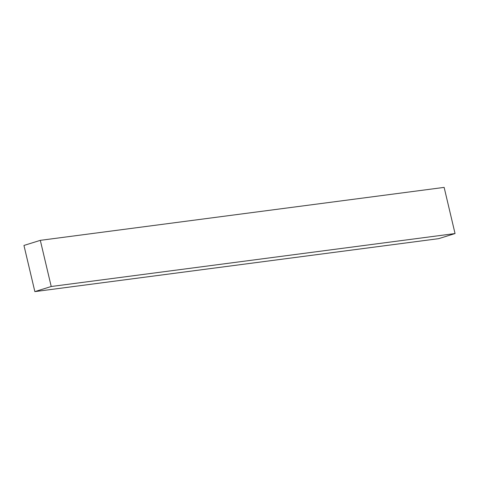 <?xml version="1.0" encoding="UTF-8"?>
<svg xmlns="http://www.w3.org/2000/svg" width="479" height="479" viewBox="0 0 479 479"><rect width="100%" height="100%" fill="white"/><g stroke="black" fill="none" stroke-linecap="round" stroke-linejoin="round"><path stroke-width="0.72" d="M34.859 291.609L438.686 238.656L455.05 233.554L444.141 187.391L40.314 240.344L23.95 245.446L34.859 291.609L51.223 286.508L40.314 240.344M51.223 286.508L455.05 233.554"/></g></svg>
